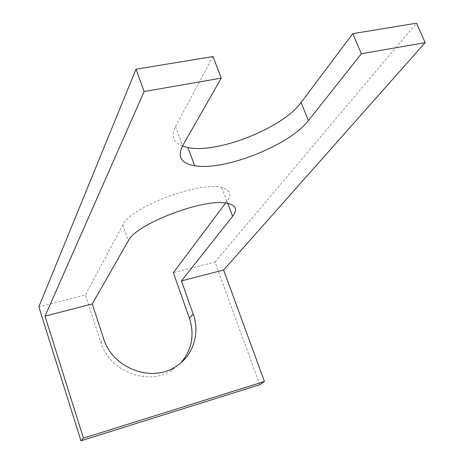 <?xml version="1.0" encoding="UTF-8"?>
<svg xmlns="http://www.w3.org/2000/svg" width="464" height="464" viewBox="0 0 464 464"><rect width="100%" height="100%" fill="white"/><g stroke="black" fill="none" stroke-linecap="round" stroke-linejoin="round"><path stroke-width="0.35" stroke-dasharray="2.32 1.74" d="M259.73 384.731L214.994 262.09L173.356 272.664M180.867 362.871L170.92 370.864C146.972 386.007 109.318 371.084 100.937 342.531L85.37 295.005L38.837 306.82M225.614 203.052L226.977 201.237C231.954 194.399 230.202 189.857 221.722 187.601C199.729 180.85 129.833 207.379 122.815 225.04L85.37 295.005M212.976 56.562L175.531 126.539C170.897 136.022 173.2 142.547 182.433 146.114M214.994 262.09L416.486 23.2M226.977 201.237L227.789 203.412M122.815 225.04L128.267 240.897M175.531 126.539L182.607 145.795M100.937 342.531L103.623 338.587M221.722 187.601L227.615 203.371M170.92 370.864L174.534 367.36"/><path stroke-width="0.7" d="M80.956 440.8L259.73 384.731L264.451 381.495L223.613 270.007L181.441 280.9L232.615 216.299C237.701 209.687 236.037 205.378 227.615 203.371C205.801 197.31 135.569 223.909 128.267 240.897L92.237 303.949L45.014 316.146L144.13 91.541L136.027 69.177L38.837 306.82L80.956 440.8L83.468 438.115L264.451 381.495M180.867 362.871C191.905 349.804 194.758 334.904 189.411 318.171L173.356 272.664L225.614 203.052M223.613 270.007L425.163 42.647L361.375 53.743L308.415 120.605C289.594 145.394 224.124 171.17 194.648 165.735C181.14 163.403 177.126 156.757 182.607 145.795L221.282 78.12L212.976 56.562L136.027 69.177M182.433 146.114L187.966 147.598C217.593 153.833 282.733 128.076 301.095 102.509L352.791 33.64L361.375 53.743M425.163 42.647L416.486 23.2L352.791 33.64M221.282 78.12L144.13 91.541M83.468 438.115L45.014 316.146M189.411 318.171L193.181 314.047L181.441 280.9M193.181 314.047C200.489 333.802 192.734 357.06 174.534 367.36C150.307 382.667 112.143 367.511 103.623 338.587L92.237 303.949M227.789 203.412L232.615 216.299M301.095 102.509L308.415 120.605M187.966 147.598L194.648 165.735"/></g></svg>
